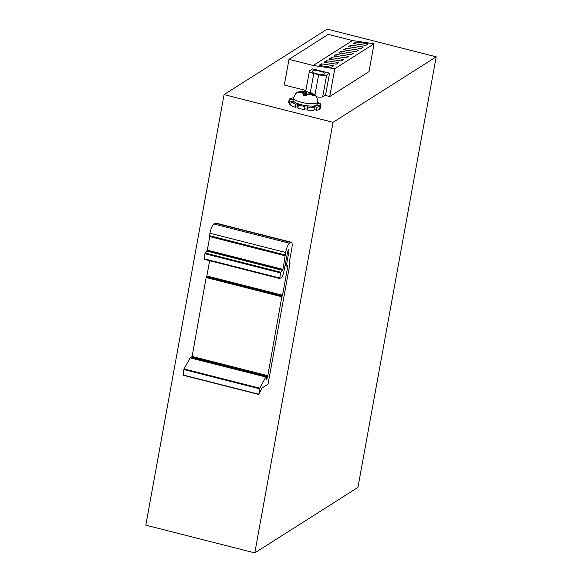 <?xml version="1.0" encoding="UTF-8"?>
<svg xmlns="http://www.w3.org/2000/svg" width="582" height="582" viewBox="0 0 582 582"><rect width="100%" height="100%" fill="white"/><g stroke="black" fill="none" stroke-linecap="round" stroke-linejoin="round"><path stroke-width="0.87" d="M333.042 122.322L224.063 94.597L327.208 29.1L436.187 56.825L333.042 122.322L254.792 552.9L145.813 525.175L224.063 94.597M254.792 552.9L357.937 487.403L436.187 56.825M317.568 105.546L317.685 104.92L320.857 105.531A16.158 4.089 10.3 0 0 320.944 105.262A16.158 4.089 10.3 0 0 320.187 103.661L317.175 103.385M314.018 109.38L316.208 110.253L316.768 107.175A16.158 4.089 10.3 0 0 320.18 106.23L317.175 105.444A12.928 3.274 10.3 0 0 317.685 104.92M320.18 106.23L319.62 109.307A16.158 4.089 10.3 0 1 316.208 110.253M305.033 106.528L304.473 109.605A16.158 4.089 10.3 0 1 301.098 108.936A16.158 4.089 10.3 0 1 297.868 108.106L298.428 105.029A16.158 4.089 10.3 0 0 301.651 105.859A16.158 4.089 10.3 0 0 305.033 106.528L305.113 105.706A12.928 3.274 10.3 0 0 307.492 106.048L306.932 109.125L307.638 110.056L308.198 106.979A16.158 4.089 10.3 0 0 314.389 107.321L312.585 106.331A12.928 3.274 10.3 0 0 314.367 106.222L316.768 107.175M314.367 106.222L314.185 107.212M314.389 107.321L313.829 110.398A16.158 4.089 10.3 0 1 307.638 110.056M307.492 106.048L308.198 106.979M304.619 108.798A12.928 3.274 10.3 0 0 306.932 109.125M298.035 107.219A12.928 3.274 10.3 0 1 297.06 106.892L297.62 103.814A12.928 3.274 10.3 0 0 299.679 104.476L298.428 105.029M297.62 103.814L295.685 104.142L295.125 107.219L297.06 106.892M292.833 102.083L292.964 101.37A12.928 3.274 10.3 0 0 293.917 102.097L291.189 102.061L290.629 105.138A16.158 4.089 10.3 0 0 295.125 107.219M291.189 102.061A16.158 4.089 10.3 0 0 295.685 104.142M292.964 101.37L289.909 101.086L289.349 104.163L288.679 102.294M290.782 104.294L289.349 104.163M289.909 101.086L289.239 99.216L292.411 99.828A12.928 3.274 10.3 0 1 292.921 99.304L289.916 98.518L289.771 99.318M288.592 102.556L289.239 99.216M289.916 98.518L293.59 97.681M318.754 103.531L318.907 102.687A16.158 4.089 10.3 0 0 317.445 101.872M317.314 102.665L318.907 102.687M319.765 108.507L320.296 108.608L320.857 105.531M320.296 108.608A16.158 4.089 10.3 0 0 320.384 108.339L320.944 105.262M293.124 100.206A12.12 3.07 10.3 0 0 302.502 104.986A12.12 3.07 10.3 0 0 316.972 104.542L317.386 102.236A12.12 3.07 10.3 0 1 302.924 102.679A12.12 3.07 10.3 0 1 293.546 97.9L293.124 100.206M304.044 95.404L304.371 93.571A2.423 0.611 10.3 0 1 304.321 93.666L303.375 95.222A8.075 2.044 10.3 0 0 304.895 95.608A8.075 2.044 10.3 0 0 306.488 95.928L307.318 94.488A4.845 1.229 10.3 0 0 310.781 94.495L313.873 95.943A8.075 2.044 10.3 0 0 314.542 95.317A8.075 2.044 10.3 0 0 314.549 95.244L314.527 95.375M304.371 93.571A2.423 0.611 10.3 0 0 302.495 92.618L298.639 92.487A8.075 2.044 10.3 0 1 298.646 92.422A8.075 2.044 10.3 0 1 299.315 91.796L303.178 91.92A2.423 0.611 10.3 0 0 306.016 91.927L306.699 91.811L305.972 95.834M302.669 91.803A4.845 1.229 10.3 0 1 306.132 91.811L306.699 91.811A8.075 2.044 10.3 0 1 308.293 92.131A8.075 2.044 10.3 0 1 309.377 92.4M308.809 94.168L309.071 92.727A2.423 0.611 10.3 0 1 309.129 92.633L309.813 92.516M309.071 92.727A2.423 0.611 10.3 0 0 310.948 93.68L314.549 95.244M299.206 92.385L299.315 91.796M310.948 93.68L310.803 94.495L310.271 94.379A2.423 0.611 10.3 0 0 307.427 94.371L307.318 94.488M215.078 223.161L290.753 242.41C292.164 241.923 292.52 243.967 291.815 248.543L289.239 262.693L290.003 263.297L268.149 383.553L267.836 384.295L262.009 387.998L258.83 394.247L259.747 388.187L265.77 377.1L266.411 379.639L267.458 377.631L281.834 296.784L282.546 295.241L287.908 265.712L287.828 265.225L286.453 266.098L286.366 265.603L288.992 251.148L288.868 249.394L287.639 251.933L283.485 273.525L281.964 277.105L279.767 278.502L279.68 278.014L280.859 272.26L282.99 269.386L285.624 252.472C286.62 247.706 287.908 244.629 289.48 243.225L291.349 242.272L215.667 223.022L213.798 223.968C212.226 225.372 210.939 228.457 209.949 233.222L209.585 236.168L209.498 235.681L285.18 254.931L285.267 255.425M258.83 394.247L183.148 374.997L184.065 368.93L190.088 357.85L265.989 377.049M289.967 262.795L289.254 262.613L290.003 263.297M289.239 262.693L289.247 263.159M279.68 278.48L204.086 259.252L204.922 253.694L207.308 250.129L209.767 236.598L285.449 255.854L285.362 255.36M279.767 278.502L279.68 278.014L203.998 258.757L204.086 259.252M286.453 266.098L286.366 265.603L285.071 265.276M287.297 265.559L287.908 265.712L287.828 265.225M191.784 358.381L206.152 277.527L206.865 275.984L209.644 260.685M209.767 236.598L209.68 236.11M282.386 270.31L206.705 251.06M324.887 95.317L329.732 96.554L334.796 68.72L313.211 65.482L288.992 59.32L284.329 85.001L305.87 90.486M329.55 73.179L326.655 75.02A6.46 1.637 -169.7 0 1 318.63 74.722L313.793 73.492A6.46 1.637 -169.7 0 1 309.398 71.091A6.46 1.637 -169.7 0 1 309.697 70.706L312.599 68.865L329.55 73.179L325.607 94.859L322.712 96.699A6.46 1.637 -169.7 0 1 316.31 96.758M288.992 59.32L328.27 34.382L352.488 40.544L374.073 43.781L334.796 68.72M329.732 96.554L369.017 71.615L374.073 43.781M321.177 65.715L321.519 63.838L333.835 65.686L331.384 67.243L319.067 65.395L321.519 63.838M326.087 62.594L326.429 60.717L338.746 62.565L336.294 64.129L323.97 62.281L326.429 60.717M355.886 42.013L368.202 43.861L365.751 45.418L353.434 43.57L355.886 42.013L355.551 43.89M350.64 47.011L350.975 45.134L348.523 46.691L360.84 48.539L363.299 46.982L350.975 45.134M345.73 50.125L346.072 48.248L343.613 49.812L355.929 51.66L358.388 50.096L346.072 48.248M340.819 53.246L341.161 51.369L338.702 52.926L351.019 54.773L353.478 53.217L341.161 51.369M335.909 56.359L336.25 54.482L333.792 56.047L346.108 57.894L348.567 56.33L336.25 54.482M331.34 57.603L343.656 59.451L341.197 61.008L328.881 59.16L331.34 57.603L330.998 59.48M352.488 40.544L313.211 65.482M324.37 74.045A6.3 1.593 -169.7 0 1 317.357 73.95A6.3 1.593 -169.7 0 1 312.265 71.419A6.3 1.593 -169.7 0 1 312.563 71.04A6.3 1.593 -169.7 0 1 319.576 71.135A6.3 1.593 -169.7 0 1 324.669 73.667A6.3 1.593 -169.7 0 1 324.37 74.045M301.985 92.502A4.845 1.229 10.3 0 0 304.211 93.782M311.457 93.797A4.845 1.229 10.3 0 0 309.238 92.516M304.321 93.666L304.008 95.397M303.178 91.92L303.026 92.749M306.016 91.927L305.332 95.703M267.48 376.03L191.805 356.773M267.502 375.623L191.82 356.366M267.618 376.75L191.944 357.493M267.458 377.631L266.025 377.267M259.747 388.187L184.065 368.93M259.55 388.776L183.868 369.526M289.48 243.225L213.798 223.968M285.624 252.472L209.949 233.222M285.18 255.403L209.585 236.168M282.99 269.386L207.308 250.129M282.677 270.121L206.996 250.871M280.859 272.26L205.177 253.01M280.604 272.951L204.922 253.694M288.992 251.148L287.915 250.871M286.366 266.076L284.984 265.719M282.546 295.241L206.865 275.984M282.241 295.976L206.559 276.726M282.139 296.042L206.457 276.785M281.834 296.784L206.152 277.527M326.655 75.02L322.712 96.699M318.63 74.722L314.927 95.106M313.793 73.492L310.322 92.553M306.496 91.621C296.223 90.501 295.54 93.491 293.546 97.9M309.624 92.334C315.349 94.095 317.939 97.39 317.386 102.236M265.93 376.947L190.249 357.69M258.655 394.436L182.974 375.186M285.216 255.433L209.535 236.183M279.716 278.516L204.042 259.259M286.402 266.105L284.984 265.741M309.398 71.091L305.688 91.505"/></g></svg>
